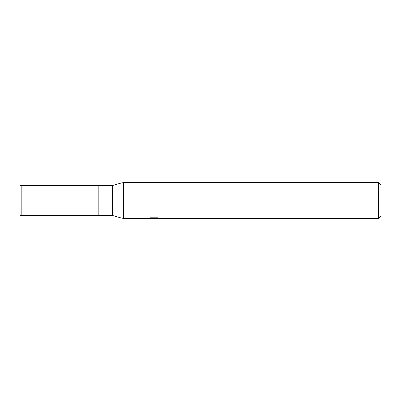 <?xml version="1.0" encoding="UTF-8"?>
<svg xmlns="http://www.w3.org/2000/svg" width="401" height="401" viewBox="0 0 401 401"><rect width="100%" height="100%" fill="white"/><g stroke="black" fill="none" stroke-linecap="round" stroke-linejoin="round"><path stroke-width="0.6" d="M378.544 218.545L123.508 218.545L112.681 215.537L98.245 215.537L98.245 185.462L112.681 185.462L123.508 182.455L378.544 182.455L380.95 184.861L380.95 216.139L378.544 218.545L378.544 182.455M112.681 215.537L112.681 185.462M123.508 218.545L123.508 182.455L123.508 218.545M153.573 218.545L147.568 218.505M147.568 217.903L147.568 218.51L154.305 218.204L148.535 218.204L150.415 217.728L157.533 217.728L159.598 218.259L153.568 218.545M152.676 218.545L151.483 218.37M155.423 218.259L153.598 218.545M155.423 218.535L155.423 217.933L156.325 217.728M154.305 217.728L154.305 218.204M21.253 185.462A1.203 1.203 0 0 0 20.05 186.665L20.05 214.334A1.203 1.203 0 0 0 21.253 215.537L21.253 185.462L98.245 185.462L98.245 215.537L21.253 215.537M154.305 217.944L155.423 217.944"/></g></svg>
